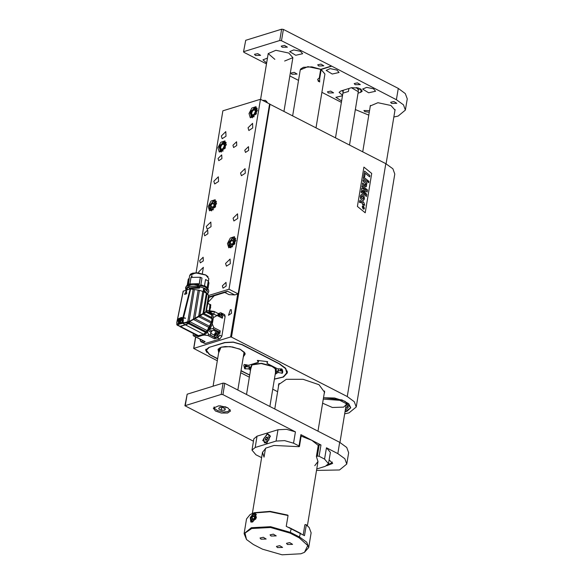 <?xml version="1.0" encoding="UTF-8"?>
<svg xmlns="http://www.w3.org/2000/svg" width="584" height="584" viewBox="0 0 584 584"><rect width="100%" height="100%" fill="white"/><g stroke="black" fill="none" stroke-linecap="round" stroke-linejoin="round"><path stroke-width="0.88" d="M269.553 104.032L385.827 163.63L392.857 168.769L394.799 174.032L356.24 406.953L354.298 401.69L347.268 396.558L385.827 163.63M270.027 104.164L231.461 337.085L347.268 396.558M363.905 167.09L371.745 173.463L365.226 212.802L357.393 206.429L363.905 167.09L371.745 173.463M277.604 391.689L272.75 389.192M249.383 377.191L240.688 372.731M217.321 360.729L193.676 348.458L230.592 336.983L237.703 294.015M345.18 401.325L334.588 398.011L323.499 397.762L341.954 399.923L348.706 403.661L350.765 407.793L345.18 401.325M345.027 411.815L350.765 407.793L347.093 411.202L345.027 411.815M274.407 379.177L283.466 377.074L287.335 372.862L285.656 368.3L279.568 363.847L242.177 344.648L233.286 342.093L224.709 342.545L208.838 347.443L205.619 350.086L209.605 354.707L217.635 358.832M241.002 370.833L249.718 375.169M278.524 386.112L278.502 384.725L286.342 379.308L303.103 379.308L318.974 384.71L324.646 392.368L324.178 393.667M231.461 337.085L230.592 336.983M344.691 413.866L348.991 412.895L356.24 406.953M230.352 309.695L228.453 315.302L231.476 313.338L231.315 309.739L230.352 309.695M360.131 202.743L359.357 202.108L359.97 200.348L362.883 202.319L363 201.648L363.781 202.276L364.796 205.371L363.452 204.298L363.314 205.123L362.525 204.495L362.664 203.663L360.518 201.954L360.131 202.743L359.357 202.108L359.978 200.341M363.306 205.123L362.518 204.495L362.657 203.67L360.357 201.925M364.781 205.378L363.445 204.305M362.985 201.648L362.876 202.312M365.664 185.267L365.394 183.215L362.89 181.077L363.109 179.726L367 182.865L366.781 184.157L366.27 183.756L366.606 185.887L366.153 186.727L365.314 186.69L362.35 184.318L362.576 182.96L365.365 185.216L365.92 184.865L365.394 183.215L362.876 181.084L363.109 179.726M365.993 186.792L362.343 184.318L362.576 182.96M366.781 184.157L366.277 183.77M361.248 190.99L365.701 194.589L361.474 189.618L361.7 188.267L366.423 190.413L361.919 186.917L362.131 185.632L367.497 189.946L367.161 191.983L363.27 190.216L366.767 194.37L366.423 196.428L361.029 192.282L361.248 190.99L361.022 192.289L366.423 196.428M367.154 191.983L363.277 190.223M362.124 185.632L361.919 186.917M366.394 190.399L361.912 186.917M365.664 194.56L361.467 189.618L361.7 188.267M367.212 181.5L363.328 178.361L363.562 177.003L367.445 180.142L367.226 181.5L363.336 178.361L363.562 177.003M364.526 171.127L363.715 176.091L364.606 176.806L363.708 176.091L364.533 171.127L369.898 175.456L369.657 176.879L365.19 173.273L364.606 176.806M365.19 173.28L369.657 176.879M371.731 173.463L365.219 212.795M368.687 182.69L367.745 181.931L368.701 182.69L368.92 181.332L367.978 180.573L367.745 181.931L367.978 180.573M361.503 194.574L360.277 196.202L360.649 198.669L362.226 200.334L363.401 200.509L364.452 198.903L364.124 196.487L362.452 194.771L361.503 194.574M361.306 194.618L360.262 196.209L360.642 198.669L362.219 200.334L363.401 200.509M362.788 205.86L362.262 206.634L363.109 208.919L363.883 209.152L364.416 208.386L363.577 206.094L362.788 205.86L362.262 206.634L363.102 208.926L363.876 209.152M362.438 206.78L362.854 206.167L363.525 206.371L364.233 208.24L363.817 208.838L363.153 208.641L362.438 206.78M363.27 199.093L361.35 197.823L361.496 196.071L362.241 196.129L363.54 197.582L363.16 199.144M361.591 196.027L363.533 197.589L363.263 199.1M362.649 207.415L363.759 208.466L364.051 207.473L362.803 206.466L363.306 207.145L362.606 207.685L363.744 208.466M362.795 206.466L363.306 207.145M362.854 206.174L363.518 206.378L364.226 208.24L363.817 208.846M322.602 403.208L332.376 407.493L343.582 407.15L346.202 404.712L346.013 403.405M345.662 407.99L348.21 406.209M345.283 410.253L348.298 407.384L346.268 403.617L339.8 400.31L323.281 399.113M191.129 277.247L191.924 275.699L192.092 277.028M208.057 288.335L208.948 282.963L208.24 281.028L205.553 279.495L204.495 285.912M203.896 286.226L204.845 285.81L204.561 286.532M204.174 286.007L200.881 284.693L201.984 278.028L200.918 284.707L200.451 285.05M201.984 278.028L200.305 277.283L191.034 277.4M188.201 285.065L189.231 278.853L188.362 285.007M189.231 278.853L188.53 278.78L188.223 279.524L187.136 285.62M203.823 287.978L203.794 288.365L204.48 288.248L204.174 290.087L203.312 290.577L203.75 287.948M203.67 286.131L200.538 285.072M198.093 283.744L199.253 284.335L200.414 277.32M191.91 275.721L191.223 277.225L191.895 275.692L192.078 277.028L191.924 275.699M204.451 288.182L208.138 292.467L207.787 294.299L204.174 290.087M204.079 290.226L207.707 294.219M206.59 293.387L203.312 290.577M199.867 286.583L199.64 287.963L199.137 288.16L189.355 288.459M187.712 287.219L186.975 289.825M206.773 293.518L203.414 290.438M197.648 286.087L188.975 286.313L197.648 286.087L197.37 287.299L199.597 287.948L197.545 287.109L196.596 287.452L198.137 288.087L189.362 288.416M199.64 287.963L199.83 286.569M197.699 286.123L199.056 286.795L199.604 286.518M199.553 286.503L199.188 286.766M187.099 289.788L185.96 289.357L185.697 290.226L186.318 287.89L185.96 289.357M187.318 289.343L186.099 289.416L185.822 290.182M187.42 288.992L186.311 288.766L186.318 287.89L187.406 288.138L187.61 287.306M197.786 288.211L196.458 287.489L197.356 287.167M198.144 288.219L199.137 288.16M197.48 287.087L197.633 286.16L188.917 286.386L188.749 287.934L196.567 287.321M207.116 293.701L203.852 313.418L205.502 312.199L205.911 311.104L208.539 295.234L207.116 293.701L203.845 291.788L199.472 290.336L190.136 288.941L183.164 291.168L182.084 296.847M208.911 297.263L208.524 295.307M186.457 287.861L187.406 288.138L187.201 289.241L185.975 289.314M187.508 287.948L187.508 287.416M196.465 287.321L188.749 287.934M177.543 319.463L183.303 291.051M186.325 290.752L186.807 293.562L184.602 294.256L186.362 290.781L186.603 293.737L184.624 294.336L186.573 293.672M177.572 319.149L181.441 317.375L181.821 317.805L182.923 317.499L190.136 288.941M182.923 317.499L183.595 317.535L190.683 288.949M193.129 289.379L187.771 321.74L184.668 322.726L183.018 322.529L182.683 323.251L186.741 322.886L186.683 322.302M182.055 318.667L181.945 318.076L182.843 317.827L181.639 323.646L183.412 320.134L182.953 320.667L183.515 317.871L185.391 318.368L183.595 317.535M194.377 289.525L189.085 321.477L187.771 321.74M189.837 321.55L189.085 321.477L193.392 319.192L198.21 290.051M199.472 290.336L194.822 318.441L193.392 319.192M194.822 318.441L198.611 316.455L202.772 291.35M203.845 291.788L199.881 315.703L198.611 316.455M199.881 315.703L202.933 314.031L206.386 293.161M203.852 313.418L202.933 314.031M208.816 295.789L205.918 311.089M206.327 310.849L207.846 303.556L208.437 303.855L208.079 303.673M176.886 323.616L176.828 324.755L177.894 325.595L176.93 324.879L176.945 323.748M178.595 318.798L177.653 319.426M177.427 319.747L178.959 318.966M177.361 319.601L177.098 320.886L177.507 319.477M176.915 322.529L177.244 320.74L178.332 319.192M177.894 325.595L180.31 326.376L177.441 324.908L178.164 324.719L176.799 323.397M186.42 290.744L186.727 293.569L184.705 294.424M185.449 318.032L180.923 317.798L178.573 320.229L178.295 322.222L178.806 322.959L178.31 321.718M179.784 322.784L178.397 322.85L178.368 319.2M182.843 317.827L183.515 317.871M182.033 319.287L183.201 319.178L182.033 319.287L179.733 322.813L177.682 320.631L177.164 321.047M182.091 321.769L182.953 320.667M181.763 323.047L183.018 322.529L183.412 320.134M180.215 326.441L188.289 323.507L186.909 322.799L188.267 321.85M190.318 320.893L188.902 322.733L188.019 322.28M193.406 319.36L190.457 320.798L193.392 319.229M194.866 318.616L198.589 316.608L194.822 318.47M198.596 316.608L200.151 315.732L198.618 316.491M177.514 324.354L177.149 324.959L176.857 324.288M177.061 323.938L181.58 322.543M181.398 323.514L177.916 324.587M186.267 290.817L186.639 293.562M182.033 319.251L181.945 318.076M182.42 322.784L182.683 323.251L181.639 323.646M189.691 321.769L188.464 323.368M190.194 321.142L205.531 312.017M205.78 311.345L211.182 314.119L210.561 313.141L205.984 311.031M210.313 308.213L210.452 307.272M210.773 305.111L208.408 303.527M207.174 310.338L209.641 311.141L210.787 304.855L209.926 304.308L209.057 312.608M185.296 324.85L180.763 326.091M188.274 323.521L185.267 324.865L182.142 322.908M190.566 321.069L188.742 323.514L188.939 322.777M180.047 326.565L181.201 325.901M186.113 324.689L188.858 323.273M205.604 312.316L200.108 316.046L190.669 320.981M205.561 311.819L211.517 314.929L211.182 314.119M209.641 311.141L210.561 313.141L209.919 310.586M209.933 304.315L210.634 304.819M210.211 308.841L210.466 307.279M210.736 307.366L210.554 306.761M189.99 321.799L207.174 330.632L209.276 327.595L193.611 319.55M180.456 326.354L180.033 326.69L197.779 335.8L203.758 334.362L206.334 331.756L189.143 322.923M206.334 331.756L206.583 331.281M198.823 335.888L180.551 326.5L188.574 323.646L205.823 332.508M199.086 316.893L211.226 323.127L211.554 321.93L200.108 316.046M207.276 330.507L211.554 321.93L212.007 318.689L203.188 314.163M212.007 318.689L212.007 317.608L204.108 313.55M212.007 317.608L211.517 314.929M209.276 327.595L209.897 326.449L195.034 318.82M209.897 326.449L211.226 323.127M211.948 318.433L211.941 318.024M180.646 321.317L179.222 321.755L179.113 320.485L180.12 319.046L181.244 318.871L181.361 320.142L180.624 321.375M181.186 320.266L180.142 319.207L181.23 318.937M181.047 319.667L180.522 319.411L181.128 320.309M180.653 321.193L179.222 320.623L180.12 319.046M179.952 321.273L180.638 321.244M198.18 336.698L195.443 335.296L195.538 334.741L198.275 336.15L198.18 336.698L201.495 335.676L207.7 330.997L209.101 329.091L212.459 320.667L211.642 313.557L210.006 311.776M210.809 312.44L211.058 311.761L214.372 311.601L213.839 314.265M222.643 316.426L222.343 318.229L217.073 315.521L211.642 313.557M209.101 329.091L212.861 328.653L213.824 327.595L220.248 330.894L219.759 333.836M210.203 328.602L212.306 324.054L213.372 317.608L217.073 315.521M220.248 330.894L219.394 332.23L214.467 329.704L211.744 330.931L210.926 332.041L210.481 335.121L215.401 337.647L214.416 338.808L207.992 335.508L204.174 335.092L207.524 332.238L207.7 330.997M207.992 335.508L208.605 334.442L207.524 332.238M201.517 335.566L204.174 335.092M195.443 335.296L193.362 335.8L193.1 334.946L193.538 333.727L195.501 334.734M193.749 335.815L205.145 341.669L203.728 342.107M202.429 342.45L205.086 343.567L219.788 339.027L221.832 336.253L225.132 316.353L224.599 314.637L222.322 313.469L222.891 314.666M216.591 338.136L214.416 338.808M209.897 310.805L214.029 311.418M213.868 313.783L214.372 311.601L218.416 313.674M212.306 324.054L213.824 327.595M212.277 330.61L210.729 332.822M219.394 332.23L218.898 332.384M217.912 337.676L219.423 335.625M210.481 335.121L210.78 333.311L214.131 335.034L217.08 333.836L214.335 334.683M205.145 341.669L193.362 335.8M215.868 335.114L216.671 333.698M216.336 334.055L216.715 333.749M216.73 333.771L216.569 333.07M216.467 332.968L214.854 334.625L216.503 333.004M215.671 335.012L215.956 334.712M216.657 334.201L215.408 335.377L214.846 334.647L215.094 335.625M215.934 332.902L216.394 332.924L215.481 335.618L215.022 335.596L215.934 332.902M214.759 337.289L217.153 338.07L219.051 332.464L217.62 331.727L218.277 333.865L215.722 337.333L214.759 337.289L214.102 335.15M219.015 316.229L219.854 314.754M219.35 315.229L219.825 314.776M219.606 313.973L219.029 314.068L217.971 315.878L219.526 313.951M219.883 314.601L219.54 313.958M219.854 314.973L219.445 315.951M219.401 316.01L218.759 316.389M218.577 316.302L217.985 315.915M217.825 315.915L218.883 313.995L219.54 313.929L218.927 316.477M217.474 315.732L220.256 314.499L219.277 316.659M217.35 315.667L218.635 313.44L220.759 312.732L221.475 314.345L220.358 317.214M221.796 317.952L222.197 313.469L220.759 312.732M200.816 339.508L201.064 339.961M201.575 339.903L200.67 339.435M201.969 340.1L200.276 339.231M203.071 340.669L202.086 341.494L200.728 341.618L200.129 339.158M200.728 341.618L202.166 342.355L203.524 342.231L204.509 341.406M250.499 370.438L248.974 368.942L244.667 368.738L243.813 365.474L244.214 364.474L248.594 365.321L258.289 362.328L257.318 360.43L267.589 361.664L266.998 363.379L277.582 368.811L281.882 369.015L282.795 371.935L282.335 373.278L277.962 372.431L275.21 374.351M282.036 369.227L281.473 371.074L278.371 370.512L277.962 372.431M282.663 370.563L282.335 373.278M267.202 361.576L266.998 363.379M258.289 362.328L258.675 360.459M248.974 368.942L249.149 366.934L246.076 366.767L246.258 364.839M244.667 368.738L245.477 364.606M246.645 364.876L247.514 366.84M280.123 370.767L280.583 368.84M248.609 365.299L250.66 369.482M275.378 373.293L277.882 370.796L278.678 368.825M246.244 364.781L247.485 366.84M280.444 370.84L281.313 368.847M276.123 372.68L276.414 369.541L272.429 366.263L261.654 363.35L252.244 364.299L249.894 368.336M275.502 372.541L275.268 368.767L272.013 366.394L261.231 363.569L251.959 364.905L250.762 368.847M238.119 293.883L269.567 103.923L260.449 99.243L222.862 110.843L196.056 272.764L222.862 110.843L260.449 99.243L269.567 103.923L238.119 293.883L229.001 289.204L260.449 99.243L229.001 289.204L238.119 293.883L234.783 294.913L229.016 294.643L224.789 292.474L229.016 294.643L234.783 294.913L238.119 293.883M208.576 295.504L229.001 289.204L208.576 295.504M199.633 260.712L200.297 262.851L203.32 260.887L203.152 257.288L199.633 260.712L200.297 262.851L203.32 260.887L203.152 257.288L199.633 260.712M248.974 113.515L250.295 117.785L256.339 113.865L256.004 106.66L251.843 108.003L248.974 113.515L250.295 117.785L256.339 113.865L256.004 106.66L251.843 108.003L248.974 113.515M217.934 147.774L219.256 152.044L225.3 148.117L224.971 140.919L220.81 142.255L217.934 147.774L219.256 152.044L225.3 148.117L224.971 140.919L220.81 142.255L217.934 147.774M208.203 206.568L209.525 210.839L215.569 206.918L215.233 199.713L211.072 201.057L208.203 206.568L209.525 210.839L215.569 206.918L215.233 199.713L211.072 201.057L208.203 206.568M227.446 243.55L228.767 247.82L234.812 243.893L234.476 236.695L230.315 238.031L227.446 243.55L228.767 247.82L234.812 243.893L234.476 236.695L230.315 238.031L227.446 243.55M232.936 145.292L233.622 147.511L236.761 145.467L236.593 141.73L232.936 145.292L233.622 147.511L236.761 145.467L236.593 141.73L232.936 145.292M244.798 150.212L245.484 152.431L248.631 150.387L248.456 146.65L244.798 150.212L245.484 152.431L248.631 150.387L248.456 146.65L244.798 150.212M218.073 158.461L218.759 160.68L221.898 158.644L221.73 154.899L218.073 158.461L218.759 160.68L221.898 158.644L221.73 154.899L218.073 158.461M222.336 285.897L223.022 288.116L226.169 286.072L225.993 282.335L222.336 285.897L223.022 288.116L226.169 286.072L225.993 282.335L222.336 285.897M204.042 233.6L204.728 235.827L207.875 233.782L207.7 230.038L204.042 233.6L204.728 235.827L207.875 233.782L207.7 230.038L204.042 233.6M248.039 127.75L248.886 130.487L252.755 127.976L252.543 123.363L248.039 127.75L248.886 130.487L252.755 127.976L252.543 123.363L248.039 127.75M221.314 135.999L222.154 138.737L226.023 136.225L225.811 131.612L221.314 135.999L222.154 138.737L226.023 136.225L225.811 131.612L221.314 135.999M213.824 181.23L214.671 183.96L218.54 181.449L218.328 176.843L213.824 181.23L214.671 183.96L218.54 181.449L218.328 176.843L213.824 181.23M206.334 226.453L207.181 229.191L211.05 226.68L210.839 222.073L206.334 226.453L207.181 229.191L211.05 226.68L210.839 222.073L206.334 226.453M233.067 218.204L233.914 220.942L237.783 218.431L237.571 213.824L233.067 218.204L233.914 220.942L237.783 218.431L237.571 213.824L233.067 218.204M240.557 172.981L241.396 175.711L245.265 173.2L245.054 168.593L240.557 172.981L241.396 175.711L245.265 173.2L245.054 168.593L240.557 172.981M225.577 263.435L226.424 266.173L230.293 263.654L230.081 259.048L225.577 263.435L226.424 266.173L230.293 263.654L230.081 259.048L225.577 263.435M198.852 271.684L198.808 272.918L198.852 271.684L203.349 267.297L198.852 271.684M202.327 273.597L203.349 267.297L202.327 273.597M214.284 295.716L208.094 302.278L214.284 295.716M227.483 291.168L225.869 292.139L208.911 297.373L225.869 292.139L227.483 291.168L234.783 294.913L227.483 291.168L208.984 296.876L227.483 291.168M230.016 243.053L231.388 240.44L233.352 239.834L233.958 241.834L232.593 244.448L230.622 245.061L230.016 243.053L232.301 244.221L233.666 241.608L231.388 240.44M233.921 241.718L232.527 244.47M210.773 206.072L212.145 203.458L214.109 202.852L214.715 204.86L213.35 207.473L211.379 208.079L210.773 206.072L213.058 207.247L214.423 204.634L212.145 203.458M214.678 204.743L213.284 207.495M220.511 147.278L221.876 144.664L223.847 144.058L224.446 146.058L223.081 148.672L221.11 149.285L220.511 147.278M224.183 146.153L223.052 148.365M251.543 113.019L252.908 110.405L254.879 109.799L255.485 111.807L254.113 114.42L252.149 115.026L251.543 113.019M254.091 114.106L255.223 111.887M252.106 111.464L254.062 109.719L255.471 110.668L254.923 113.362L252.967 115.106L251.558 114.157L252.106 111.464M221.073 145.723L223.03 143.971L224.431 144.927L223.884 147.621L221.927 149.365L220.518 148.416L221.073 145.723M257.062 436.197L255.193 447.505L251.974 450.147L253.843 438.839L257.062 436.197L277.947 429.751L286.525 429.298L295.416 431.861L293.548 443.161L299.015 445.972L299.096 446.702L273.976 445.431L265.917 448.037L262.493 452.33L264.041 457.119L265.501 448.293M293.548 443.161L284.656 440.606L276.079 441.059L277.947 429.751M255.193 447.505L276.079 441.059M251.974 450.147L255.96 454.768L261.61 457.659M320.952 444.971L319.076 456.279L317.331 456.067L319.207 444.76L320.952 444.971L300.891 434.664L301.286 435.131L299.417 446.439M319.076 456.279L324.551 459.082L326.419 447.782L330.405 452.403L328.536 463.703L324.551 459.082M295.416 431.861L222.927 394.631L221.183 394.419L184.938 405.771L187.136 394.2L223.052 383.111L224.796 383.323L339.691 442.329L346.721 447.461L348.663 452.724L346.786 464.032L344.852 458.769L337.822 453.629L326.419 447.782M184.938 405.771L253.449 441.212M316.784 468.981L325.317 466.346L328.536 463.703M317.331 456.067L316.397 456.52L318.017 461.521L314.791 465.696M316.543 470.441L339.545 469.967L346.786 464.032M318.338 445.424L316.718 456.257M319.207 444.76L318.594 444.95M326.777 465.747L332.676 463.44L329.172 459.864M267.414 433.54L262.734 440.445L266.735 443.241L270.414 436.08L267.414 433.54M227.76 407.756L218.693 405.822L213.277 408.128L215.401 410.997L221.343 413.019L227.614 413.019L230.549 410.99L227.76 407.756M393.828 117.026L398.135 116.055L405.376 110.12L403.442 104.857L396.412 99.718L331.259 65.948L281.517 40.719L279.772 40.508L281.641 29.2L245.725 40.289L243.528 51.859L243.929 52.319L266.465 63.89M281.641 29.2L283.386 29.412L281.517 40.719M396.412 99.718L398.281 88.418L283.386 29.412M398.281 88.418L405.311 93.549L407.252 98.813L405.376 110.12M243.528 51.859L245.725 40.289M267.414 58.137L262.939 59.875L266.618 62.955M300.534 51.341L293.73 49.895L289.671 51.626L295.716 55.29L302.629 53.765L300.534 51.341M337.004 70.073L330.208 68.627L326.142 70.357L332.194 74.022L339.1 72.496L337.004 70.073M342.436 95.761L335.888 97.338L341.582 100.937M373.483 88.805L366.679 87.359L362.62 89.089L368.665 92.754L375.57 91.228L373.483 88.805M358.08 93.184L360.708 92.374L362.314 91.053L358.576 88.038L351.583 87.688L340.727 91.046L339.114 92.36L342.523 95.265M369.271 112.223L364.898 111.697L363.898 110.544L369.526 110.683M394.864 110.785L395.061 110.186L390.893 105.47L377.936 102.711L370.198 106.011L370.198 106.638M284.642 60.991L292.839 57.692L288.854 53.071L275.896 50.312L268.166 53.604L274.867 59.378M282.203 47.253L281.211 46.099L284.496 45.369L287.379 47.121L282.203 47.253M318.682 65.985L317.681 64.831L320.974 64.101L323.85 65.853L318.682 65.985M355.152 84.716L354.159 83.563L357.444 82.833L360.328 84.578L355.152 84.716M391.63 103.448L390.63 102.295L393.923 101.565L396.799 103.31L391.63 103.448M255.478 55.502L254.478 54.349L257.77 53.626L260.647 55.37L255.478 55.502M291.949 74.234L290.956 73.08L294.241 72.358L297.125 74.102L291.949 74.234M328.42 92.965L327.427 91.812L330.719 91.082L333.595 92.834L328.42 92.965M279.772 40.508L243.849 51.596M289.832 75.891L298.519 80.358M321.893 92.36L341.348 102.346M355.371 109.551L368.789 115.106M331.347 66.306L321.076 69.481L324.923 74.029L321.163 69.525L319.66 78.599L319.682 81.957L317.696 79.475L318.572 78.365L319.207 78.365L320.711 69.292L311.892 66.839L303.468 67.306L300.738 68.897L300.249 69.949L307.892 66.656L320.798 69.343L331.077 66.167M341.625 90.768L343.158 91.418M358.233 89.491L360.445 88.805M262.683 100.39L265.486 100.39L267.625 102.93M266.757 101.412L265.399 101.784M319.207 78.365L319.66 78.599M318.433 81.526L317.718 79.358M351.437 87.739L358.306 91.681L349.502 144.978M348.925 88.513L348.436 91.454L342.896 93.163L343.385 90.221M348.436 91.454L342.896 93.163M219.394 407.53L222.796 407.559L225.431 408.917L224.657 410.231L221.256 410.202L218.62 408.851L219.394 407.53M224.92 408.654L224.657 410.231M221.694 407.552L221.256 410.202M300.942 533.455L288.971 527.396M318.477 445.614L311.834 440.299L301.132 436.08M252.259 522.067L256.361 517.847L255.376 513.132L253.763 513.022L250.273 517.555L250.806 522.03L252.259 522.067L251.558 521.716L250.565 519.702M287.438 544.478L286.445 543.317L289.73 542.594L292.613 544.339L287.438 544.478M271.027 536.046L270.027 534.893L273.319 534.17L276.196 535.915L271.027 536.046M261.004 539.141L260.004 537.988L263.296 537.258L266.173 539.003L261.004 539.141M277.415 547.566L276.422 546.412L279.707 545.69L282.59 547.434L277.415 547.566M253.376 544.492L262.493 549.179L282.057 554.8L300.928 553.807L304.498 552.296L307.746 545.5L299.242 537.835L290.124 533.148L270.56 527.527L251.689 528.52L244.973 533.148L246.543 539.528L253.376 544.492M250.105 514.57L254.31 512.686L270.078 511.394L287.708 515.125L288.043 515.562L269.961 511.701L253.763 513.022L250.105 514.57L246.514 518.964L244.083 533.659L251.324 527.717L270.626 526.702L290.635 532.455L299.753 537.141L306.782 542.273L308.724 547.536L304.498 552.296M246.543 539.528L244.083 533.659M288.043 515.562L286.262 526.301L304.498 535.667L306.279 524.928L305.943 524.49L309.17 527.52L306.279 524.928M308.724 547.536L311.155 532.834L309.17 527.52M303.235 534.798L304.885 524.819L305.943 524.49M267.289 434.379L263.72 438.504L264.435 442.825L268.99 439.869L268.742 434.452L267.289 434.379M267.428 437.036L267.793 438.263L266.954 439.861L265.749 440.234L265.384 439.007L266.216 437.409L267.428 437.036M264.435 442.825L267.071 443.008M270.421 436.489L268.742 434.452M266.808 439.913L265.384 439.007M266.749 439.716L267.589 438.109L266.216 437.409M267.764 438.168L266.888 439.883M251.894 518.191L252.923 516.227L254.405 515.767L254.858 517.271L253.828 519.242L252.346 519.694L251.894 518.191L253.719 519.125L254.748 517.161L252.923 516.227M254.814 517.358L253.916 519.074M195.713 337.004L193.837 348.327M208.079 276.699L205.641 274.882L197.742 272.837L191.063 273.881M205.765 275.057L195.698 272.911L189.691 275.473L190.698 274.027L192.618 273.188L197.319 272.786L205.714 274.889L208.868 278.648L205.765 275.057M189.347 284.685L189.304 284.072M208.24 281.028L207.189 287.357M186.843 285.474L186.347 286.269L187.216 285.569M187.763 285.269L188.844 278.75M188.53 278.78L187.428 285.437M207.24 287.401L208.291 281.072M207.685 287.912L204.867 285.839M199.071 284.729L198.02 284.255L198.093 283.802L199.253 284.335M199.027 286.707L197.699 286.182L199.056 286.795M189.975 283.773L191.056 277.269M199.159 284.226L200.305 277.283M204.867 285.897L208.546 289.949L204.845 285.81M208.138 292.467L204.48 288.27M207.291 290.284L204.473 288.219M204.692 286.488L207.517 288.518M208.378 289.606L204.794 286.35M199.086 284.182L198.034 283.714L189.362 283.941L198.071 283.722L198.363 284.598M189.391 284.671L198.02 284.255L189.26 284.62L189.362 283.941L198.034 283.714M198.786 286.598L199.56 286.781M185.924 288.788L186.296 287.934L187.281 288.138M188.676 287.846L188.909 286.445M176.821 324.303L176.923 323.697M182.814 321.295L182.609 322.507M189.647 321.769L188.939 322.74M189.398 321.324L189.698 321.762M179.784 326.558L180.31 326.376M180.682 317.973L181.814 317.791M180.638 322.105L179.653 322.697L180.821 317.922L182.011 318.324M185.435 324.843L203.758 334.362M180.346 321.58L180.011 321.339M180.514 321.536L179.47 321.828M179.821 319.309L180.624 319.733L180.799 320.689M181.449 319.762L181.055 319.623M181.244 318.871L181.39 319.908M179.113 320.485L179.018 320.857M179.398 321.061L180.025 321.317L179.398 321.061M179.222 321.755L179.565 321.091L179.967 321.346M181.091 319.718L181.456 319.952M180.733 320.864L179.828 320.032L180.39 320.528L179.777 321.156M211.058 311.761L209.89 311.046M213.839 314.214L210.824 312.666M213.372 317.608L212.554 313.776M211.744 330.931L208.736 329.383M212.861 328.653L219.562 332.099M210.926 332.041L207.919 330.493M215.306 337.88L208.605 334.442M202.925 342.45L205.086 343.567M219.788 339.027L217.577 337.888M219.599 335.099L221.832 336.253M225.132 316.353L222.906 315.207M218.058 332.646L213.284 330.194M218.277 333.865L217.08 333.836M221.475 314.345L220.256 314.499M200.268 339.362L200.013 340.005M218.693 352.422L218.029 349.225L221.183 347.195L225.431 346.502L232.483 346.947L240.579 349.488L244.404 352.371L245.046 354.386L243.375 356.51M218.584 353.086L221.022 347.173L230.103 346.589L239.849 349.086L245.156 353.356L243.265 357.174M283.955 376.534L287.262 372.687L287.211 370.986M206.021 349.144L205.743 349.911L206.765 352.371M274.436 379.016L282.839 377.111L286.853 373.366L285.591 368.613L279.334 363.92L241.944 344.721L233.301 342.239L224.964 342.677L208.963 347.407M209.094 347.575L205.948 350.677L209.714 354.568M241.031 370.65L247.098 373.767M247.222 373.833L249.74 375.008M209.838 354.634L217.664 358.649M278.342 370.592L276.809 371.957M282.327 369.738L281.897 373.329M249.477 367.431L249.193 367.081M245.134 368.906L245.952 364.715M232.739 237.922L228.643 243.477L231.235 246.966L235.33 241.411L232.739 237.922M231.95 238.279L234.644 237.834L235.848 240.608M232.746 246.66L229.789 247.287L228.578 244.835M213.496 200.94L209.401 206.495L211.999 209.992L216.087 204.436L213.496 200.94M212.707 201.305L215.401 200.852L216.606 203.626M213.503 209.678L210.547 210.313L209.335 207.86M223.227 142.146L219.139 147.701L221.73 151.19L225.818 145.635L223.227 142.146M223.504 141.978L225.132 142.058L226.344 144.832L225.314 142.167L223.365 141.963L219.343 146.62L220.278 151.512L219.876 145.336L225.132 142.058L226.22 142.613L225.132 142.058M223.234 150.884L220.278 151.512L223.234 150.884M254.259 107.894L250.171 113.442L252.762 116.939L256.858 111.383L254.259 107.894M254.536 107.726L256.172 107.799L257.376 110.573L256.347 107.909L254.398 107.712L250.375 112.362L251.31 117.26L250.916 111.077L256.172 107.799L257.259 108.361L256.172 107.799M254.266 116.625L251.31 117.26L254.266 116.625M255.967 108.062L251.127 110.807L251.062 116.763L255.901 114.026L255.967 108.062M224.935 142.321L220.088 145.058L220.022 151.022L224.869 148.278L224.935 142.321M337.822 453.629L339.691 442.329M224.796 383.323L222.927 394.631M299.015 445.972L300.891 434.664M221.183 394.419L223.052 383.111M187.136 394.2L185.259 405.5M361.219 89.286L360.708 92.374M356.328 87.527L358.255 89.739L358.306 91.681M219.949 405.836L226.789 407.413L224.971 406.668M328.376 464.229L329.15 459.988M291.292 528.498L290.124 533.148M299.242 537.835L300.41 533.185M253.996 514L250.616 518.585L252.755 521.461L256.135 516.884L253.996 514M253.339 514.3L255.558 513.927L255.617 519.285M253.018 521.746L251.558 521.716L250.784 517.701L254.106 513.854L256.478 514.402M195.582 336.939L193.676 348.458M185.829 289.379L185.595 287.744L186.165 286.481L192.574 284.204L204.874 286.686L208.656 290.204L208.787 291.584L208.043 293.058M204.298 288.219L197.801 286.153M188.858 286.554L187.194 288.036L187.318 287.277M189.691 275.473L189.136 278.823M208.868 278.648L208.437 281.254M190.99 277.327L189.917 283.787M177.434 319.273L183.164 291.168M208.97 297.015L207.882 303.57M176.762 322.901L177.098 320.872M186.26 290.81L184.624 294.336M180.5 321.529L181.478 319.93M216.007 335.179L215.204 334.771M215.686 335.092L215.313 334.902M214.124 335.026L215.496 332.435M219.088 316.265L218.445 315.937M274.429 379.045L283.342 376.943L287.386 372.023M217.657 358.685L209.758 354.627L205.809 349.502M241.024 370.687L249.74 375.03M278.371 370.512L276.94 371.804M249.397 367.241L249.149 366.934M278.969 383.418L274.743 408.968M324.624 390.973L317.973 431.167M235.732 238.389L232.87 237.739L228.848 242.397L229.789 247.287L230.87 247.85M216.489 201.414L213.627 200.765L209.605 205.415L210.547 210.313L211.627 210.868M221.365 152.074L220.278 151.512L221.365 152.074M252.398 117.815L251.31 117.26L252.398 117.815M318.265 445.212L316.397 456.52M268.166 53.604L260.595 99.317M219.438 347.933L213.109 386.177M292.839 57.692L283.963 111.318M244.119 352.013L237.827 390.01M339.954 442.46L346.202 404.712M386.09 163.768L395.069 109.558M362.722 151.767L370.395 105.405M269.888 406.479L275.962 369.796M316.024 127.787L324.923 74.029M246.521 394.477L251.222 366.058M292.657 115.785L300.249 69.949M335.479 137.78L343.356 90.228M357.182 87.68L358.255 89.739M230.132 409.581L227.855 411.545L223.84 412.012L217.438 410.567L214.678 408.552L214.131 406.931M332.26 462.032L331.602 463.068L328.31 464.368M307.396 525.666L318.017 461.521M252.383 513.387L262.493 452.33"/></g></svg>
